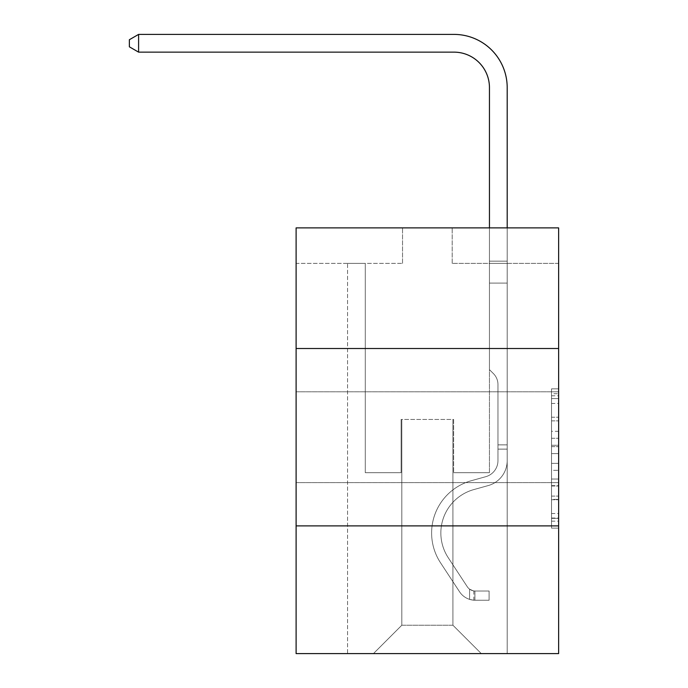 <?xml version="1.0" encoding="UTF-8"?>
<svg xmlns="http://www.w3.org/2000/svg" width="688" height="688" viewBox="0 0 688 688"><rect width="100%" height="100%" fill="white"/><g stroke="black" fill="none" stroke-linecap="round" stroke-linejoin="round"><path stroke-width="0.52" stroke-dasharray="3.44 2.58" d="M551.535 431.324L551.535 453.607L558.63 453.607L558.63 521.16L558.63 395.798L558.63 453.607L551.535 453.607L551.535 393.708L551.535 528.126L551.535 388.84L551.535 518.374L558.63 518.374L551.535 518.374L558.63 518.374L551.535 518.374L551.535 496.091L551.535 528.126L558.63 528.126L558.63 388.84L558.63 518.03L558.63 463.359L551.535 463.359L558.63 463.359L558.63 496.091L558.63 398.584L551.535 398.584L558.63 398.584L558.63 528.126L558.63 395.798L558.63 528.126L551.535 528.126L551.535 388.84L558.63 388.84L558.63 395.798L558.63 388.84L558.63 395.798L558.63 388.84L558.63 393.708L558.63 388.84L551.535 388.84L551.535 398.584L558.63 398.584L551.535 398.584L551.535 431.324L558.63 431.324M558.63 437.198L558.63 391.79L558.63 437.198M296.107 437.198L296.107 391.79L296.107 437.198M558.63 445.248L558.63 438.282L558.63 445.248L551.535 445.248L551.535 417.22L551.535 499.746L551.535 479.029L558.63 479.029L551.535 479.029L551.535 528.126L558.63 528.126L551.535 528.126L558.63 528.126L551.535 528.126L551.535 388.84L558.63 388.84L551.535 388.84L558.63 388.84L551.535 388.84L551.535 445.248L558.63 445.248M558.63 525.89L558.63 653.6L296.107 653.6L296.107 525.89L558.63 525.89L558.63 227.883L452.205 227.883L558.63 227.883L558.63 263.366L558.63 227.883L296.107 227.883L402.532 227.883L296.107 227.883L296.107 263.366L402.532 263.366L296.107 263.366L296.107 227.883L296.107 348.506L558.63 348.506L296.107 348.506L296.107 525.89L558.63 525.89L296.107 525.89M347.552 653.6L507.194 653.6L507.194 263.366L489.452 263.366L507.194 263.366L489.452 263.366L507.194 263.366L489.452 263.366L507.194 263.366L489.452 263.366L507.194 263.366L489.452 263.366L507.194 263.366L489.452 263.366L507.194 263.366L489.452 263.366L507.194 263.366L489.452 263.366L507.194 263.366L489.452 263.366L507.194 263.366L489.452 263.366L507.194 263.366L489.452 263.366L507.194 263.366L489.452 263.366L507.194 263.366L489.452 263.366L507.194 263.366L489.452 263.366L507.194 263.366L489.452 263.366L507.194 263.366L489.452 263.366L507.194 263.366L489.452 263.366L507.194 263.366L507.194 653.6L507.194 263.366L507.194 653.6L507.194 263.366L507.194 653.6L507.194 263.366L507.194 653.6L507.194 263.366L507.194 653.6L507.194 263.366L507.194 653.6L507.194 263.366L507.194 653.6L507.194 263.366L507.194 653.6L507.194 263.366L507.194 653.6L507.194 263.366L507.194 653.6L507.194 263.366L507.194 653.6L507.194 263.366L507.194 653.6L507.194 263.366L507.194 653.6L507.194 263.366L507.194 653.6L507.194 263.366L507.194 653.6L507.194 263.366L507.194 653.6L507.194 263.366L507.194 653.6L347.552 653.6L373.446 653.6L347.552 653.6L373.446 653.6L347.552 653.6L373.446 653.6L347.552 653.6L373.446 653.6L347.552 653.6L373.446 653.6L347.552 653.6L373.446 653.6L347.552 653.6L373.446 653.6L347.552 653.6L373.446 653.6L347.552 653.6L373.446 653.6L347.552 653.6L373.446 653.6L347.552 653.6L373.446 653.6L347.552 653.6L373.446 653.6L347.552 653.6L373.446 653.6L347.552 653.6L373.446 653.6L347.552 653.6L373.446 653.6L347.552 653.6L373.446 653.6L347.552 653.6L347.552 263.366L365.285 263.366L347.552 263.366L365.285 263.366L347.552 263.366L365.285 263.366L347.552 263.366L365.285 263.366L347.552 263.366L365.285 263.366L347.552 263.366L365.285 263.366L347.552 263.366L365.285 263.366L347.552 263.366L365.285 263.366L347.552 263.366L365.285 263.366L347.552 263.366L365.285 263.366L347.552 263.366L365.285 263.366L347.552 263.366L365.285 263.366L347.552 263.366L365.285 263.366L347.552 263.366L365.285 263.366L347.552 263.366L365.285 263.366L347.552 263.366L365.285 263.366L347.552 263.366L365.285 263.366L347.552 263.366L347.552 653.6M558.63 263.366L452.205 263.366L558.63 263.366M401.826 625.22L401.826 419.456L401.826 625.22L401.826 419.456L452.91 419.456L452.91 625.22L401.826 625.22L373.446 653.6L401.826 625.22L401.826 419.456L401.826 625.22L401.826 419.456L401.113 419.456L401.113 472.673L365.285 472.673L365.285 263.366L365.285 472.673L365.285 263.366L365.285 472.673L365.285 263.366L365.285 472.673L365.285 263.366L365.285 472.673L365.285 263.366L365.285 472.673L365.285 263.366L365.285 472.673L365.285 263.366L365.285 472.673L365.285 263.366L365.285 472.673L365.285 263.366L365.285 472.673L365.285 263.366L365.285 472.673L365.285 263.366L365.285 472.673L365.285 263.366L365.285 472.673L365.285 263.366L365.285 472.673L365.285 263.366L365.285 472.673L365.285 263.366L365.285 472.673L365.285 263.366L365.285 472.673L365.285 263.366L365.285 472.673L401.113 472.673L365.285 472.673L401.113 472.673L365.285 472.673L401.113 472.673L365.285 472.673L401.113 472.673L365.285 472.673L401.113 472.673L365.285 472.673L401.113 472.673L365.285 472.673L401.113 472.673L365.285 472.673L401.113 472.673L365.285 472.673L401.113 472.673L365.285 472.673L401.113 472.673L365.285 472.673L401.113 472.673L365.285 472.673L401.113 472.673L365.285 472.673L401.113 472.673L365.285 472.673L401.113 472.673L365.285 472.673L401.113 472.673L365.285 472.673L401.113 472.673L365.285 472.673L401.113 472.673L401.113 419.456L401.113 472.673L401.113 419.456L401.113 472.673L401.113 419.456L401.113 472.673L401.113 419.456L401.113 472.673L401.113 419.456L401.113 472.673L401.113 419.456L401.113 472.673L401.113 419.456L401.113 472.673L401.113 419.456L401.113 472.673L401.113 419.456L401.113 472.673L401.113 419.456L401.113 472.673L401.113 419.456L401.113 472.673L401.113 419.456L401.113 472.673L401.113 419.456L401.113 472.673L401.113 419.456L401.113 472.673L401.113 419.456L401.113 472.673L401.113 419.456L401.113 472.673L401.113 419.456L401.826 419.456L401.113 419.456L401.826 419.456L401.113 419.456L401.826 419.456L401.113 419.456L401.826 419.456L401.113 419.456L401.826 419.456L401.113 419.456L401.826 419.456L401.113 419.456L401.826 419.456L401.113 419.456L401.826 419.456L401.113 419.456L401.826 419.456L401.113 419.456L401.826 419.456L401.113 419.456L401.826 419.456L401.113 419.456L401.826 419.456L401.113 419.456L401.826 419.456L401.113 419.456L401.826 419.456L401.113 419.456L401.826 419.456L401.113 419.456L401.826 419.456L401.113 419.456L401.826 419.456L401.826 625.22L373.446 653.6L401.826 625.22L401.826 419.456L401.826 625.22L373.446 653.6L401.826 625.22L401.826 419.456L401.826 625.22L373.446 653.6L401.826 625.22L401.826 419.456L401.826 625.22L373.446 653.6L401.826 625.22L401.826 419.456L401.826 625.22L373.446 653.6L401.826 625.22L401.826 419.456L401.826 625.22L373.446 653.6L401.826 625.22L401.826 419.456L401.826 625.22L373.446 653.6L401.826 625.22L401.826 419.456L401.826 625.22L373.446 653.6L401.826 625.22L401.826 419.456L401.826 625.22L373.446 653.6L401.826 625.22L401.826 419.456L401.826 625.22L373.446 653.6L401.826 625.22L401.826 419.456L401.826 625.22L373.446 653.6L401.826 625.22L401.826 419.456L401.826 625.22L373.446 653.6L401.826 625.22L401.826 419.456L401.826 625.22L373.446 653.6L401.826 625.22L401.826 419.456L401.826 625.22L373.446 653.6L401.826 625.22L401.826 419.456L401.826 625.22L373.446 653.6L401.826 625.22L373.446 653.6L401.826 625.22L452.91 625.22L452.91 419.456L452.91 625.22L481.29 653.6L452.91 625.22L452.91 419.456L452.91 625.22L481.29 653.6L452.91 625.22L452.91 419.456L452.91 625.22L481.29 653.6L452.91 625.22L452.91 419.456L452.91 625.22L481.29 653.6L452.91 625.22L452.91 419.456L452.91 625.22L481.29 653.6L452.91 625.22L452.91 419.456L452.91 625.22L481.29 653.6L452.91 625.22L452.91 419.456L452.91 625.22L481.29 653.6L452.91 625.22L452.91 419.456L452.91 625.22L481.29 653.6L452.91 625.22L452.91 419.456L452.91 625.22L481.29 653.6L452.91 625.22L452.91 419.456L452.91 625.22L481.29 653.6L452.91 625.22L452.91 419.456L452.91 625.22L481.29 653.6L452.91 625.22L452.91 419.456L452.91 625.22L481.29 653.6L452.91 625.22L452.91 419.456L452.91 625.22L481.29 653.6L452.91 625.22L452.91 419.456L452.91 625.22L481.29 653.6L452.91 625.22L452.91 419.456L452.91 625.22L481.29 653.6L452.91 625.22L452.91 419.456L452.91 625.22L481.29 653.6L452.91 625.22L452.91 419.456L452.91 625.22L481.29 653.6L452.91 625.22L452.91 419.456L401.826 419.456L401.826 625.22L373.446 653.6L401.826 625.22M453.624 419.456L452.91 419.456L453.624 419.456L452.91 419.456L453.624 419.456L452.91 419.456L453.624 419.456L452.91 419.456L453.624 419.456L452.91 419.456L453.624 419.456L452.91 419.456L453.624 419.456L452.91 419.456L453.624 419.456L452.91 419.456L453.624 419.456L452.91 419.456L453.624 419.456L452.91 419.456L453.624 419.456L452.91 419.456L453.624 419.456L452.91 419.456L453.624 419.456L452.91 419.456L453.624 419.456L452.91 419.456L453.624 419.456L452.91 419.456L453.624 419.456L452.91 419.456L453.624 419.456L452.91 419.456L453.624 419.456L453.624 472.673L453.624 419.456M481.29 653.6L452.91 625.22L481.29 653.6M452.205 263.366L452.205 227.883L452.205 263.366M402.532 263.366L402.532 227.883L402.532 263.366M489.452 263.366L489.452 472.673L453.624 472.673L489.452 472.673L453.624 472.673L489.452 472.673L453.624 472.673L489.452 472.673L453.624 472.673L489.452 472.673L453.624 472.673L489.452 472.673L453.624 472.673L489.452 472.673L453.624 472.673L489.452 472.673L453.624 472.673L489.452 472.673L453.624 472.673L489.452 472.673L453.624 472.673L489.452 472.673L453.624 472.673L489.452 472.673L453.624 472.673L489.452 472.673L453.624 472.673L489.452 472.673L453.624 472.673L489.452 472.673L453.624 472.673L489.452 472.673L453.624 472.673L489.452 472.673L453.624 472.673L489.452 472.673L489.452 263.366M558.63 348.506L296.107 348.506M551.535 453.607L558.63 453.607L551.535 453.607M551.535 393.708L551.535 388.84L551.535 393.708L558.63 393.708L551.535 393.708M551.535 499.393L551.535 470.317L551.535 499.393L558.63 499.393L551.535 499.393M551.535 470.317L551.535 463.359L558.63 463.359L551.535 463.359L551.535 470.317L558.63 470.317L551.535 470.317M551.535 417.22L551.535 398.584L551.535 417.22L558.63 417.22L551.535 417.22M551.535 388.84L558.63 388.84L551.535 388.84L551.535 395.798L551.535 388.84L558.63 388.84M551.535 528.126L558.63 528.126L551.535 528.126L551.535 521.16L551.535 528.126M497.966 444.861L497.966 449.118L507.194 449.118L507.194 444.861L507.194 460.616L507.194 261.139L507.194 283.086L507.194 261.139L489.452 261.139L489.452 87.617A35.475 35.475 0 0 0 453.977 52.142L138.598 52.142L138.598 34.4L453.977 34.4A53.217 53.217 0 0 1 507.194 87.617L507.194 283.086L507.194 261.139L489.452 261.139L489.452 283.086L507.194 283.086L507.194 261.139L507.194 283.086L507.194 261.139L489.452 261.139L489.452 87.617A35.475 35.475 0 0 0 453.977 52.142L138.598 52.142L129.37 46.818L129.37 39.723L129.37 46.818L138.598 52.142L138.598 34.4L138.598 52.142L129.37 46.818L129.37 39.723L138.598 34.4L129.37 39.723L129.37 46.818L138.598 52.142L138.598 34.4L453.977 34.4A53.217 53.217 0 0 1 507.194 87.617L507.194 283.086L507.194 261.139L489.452 261.139L507.194 261.139L507.194 283.086L507.194 261.139L489.452 261.139L489.452 87.617A35.475 35.475 0 0 0 453.977 52.142L138.598 52.142L129.37 46.818L129.37 39.723L138.598 34.4L138.598 52.142L138.598 34.4L129.37 39.723L129.37 46.818L138.598 52.142L129.37 46.818L129.37 39.723L138.598 34.4L453.977 34.4A53.217 53.217 0 0 1 507.194 87.617L507.194 283.086L507.194 261.139L489.452 261.139L489.452 369.645L493.451 373.644A15.42 15.42 0 0 1 497.966 384.549A15.42 15.42 0 0 0 493.451 373.644L489.452 369.645L489.452 283.086L507.194 283.086L507.194 261.139L507.194 283.086L507.194 261.139L489.452 261.139L489.452 87.617A35.475 35.475 0 0 0 453.977 52.142L138.598 52.142L138.598 34.4L138.598 52.142L129.37 46.818L138.598 52.142L138.598 34.4L129.37 39.723L129.37 46.818L129.37 39.723L138.598 34.4L453.977 34.4A53.217 53.217 0 0 1 507.194 87.617L507.194 283.086L507.194 261.139L489.452 261.139L507.194 261.139L507.194 283.086L507.194 261.139L489.452 261.139L489.452 87.617A35.475 35.475 0 0 0 453.977 52.142L138.598 52.142L129.37 46.818L138.598 52.142L138.598 34.4L138.598 52.142L129.37 46.818L129.37 39.723L129.37 46.818L138.598 52.142L138.598 34.4L129.37 39.723L138.598 34.4L453.977 34.4A53.217 53.217 0 0 1 507.194 87.617L507.194 283.086L507.194 261.139L489.452 261.139L489.452 283.086L489.452 87.617A35.475 35.475 0 0 0 453.977 52.142L138.598 52.142L129.37 46.818L129.37 39.723L129.37 46.818L138.598 52.142L138.598 34.4L138.598 52.142L129.37 46.818L129.37 39.723L138.598 34.4L129.37 39.723L129.37 46.818L138.598 52.142L138.598 34.4L453.977 34.4A53.217 53.217 0 0 1 507.194 87.617L507.194 283.086L507.194 261.139L489.452 261.139L507.194 261.139L507.194 283.086L507.194 261.139L489.452 261.139L489.452 87.617A35.475 35.475 0 0 0 453.977 52.142L138.598 52.142L129.37 46.818L129.37 39.723L138.598 34.4L138.598 52.142L138.598 34.4L129.37 39.723L129.37 46.818L138.598 52.142L129.37 46.818L129.37 39.723L138.598 34.4L453.977 34.4A53.217 53.217 0 0 1 507.194 87.617L507.194 283.086L507.194 261.139L489.452 261.139L489.452 283.086L507.194 283.086L507.194 261.139L507.194 460.616A25.895 25.895 0 0 1 488.248 485.565A25.895 25.895 0 0 0 507.194 460.616L507.194 283.086L489.452 283.086L489.452 369.645L493.451 373.644A15.42 15.42 0 0 1 497.966 384.549A15.42 15.42 0 0 0 493.451 373.644L489.452 369.645L489.452 87.617A35.475 35.475 0 0 0 453.977 52.142L138.598 52.142L138.598 34.4L138.598 52.142L129.37 46.818L138.598 52.142L138.598 34.4L129.37 39.723L129.37 46.818L129.37 39.723L138.598 34.4L453.977 34.4A53.217 53.217 0 0 1 507.194 87.617L507.194 261.139L489.452 261.139L507.194 261.139L507.194 460.616A25.895 25.895 0 0 1 488.248 485.565A25.895 25.895 0 0 0 507.194 460.616L507.194 283.086L489.452 283.086L489.452 369.645L493.451 373.644A15.42 15.42 0 0 1 497.966 384.549A15.42 15.42 0 0 0 493.451 373.644L489.452 369.645L489.452 283.086L507.194 283.086L507.194 460.616A25.895 25.895 0 0 1 488.248 485.565A25.895 25.895 0 0 0 507.194 460.616L507.194 283.086L489.452 283.086L489.452 87.617A35.475 35.475 0 0 0 453.977 52.142L138.598 52.142L129.37 46.818L138.598 52.142L138.598 34.4L138.598 52.142L129.37 46.818L129.37 39.723L129.37 46.818L138.598 52.142L138.598 34.4L129.37 39.723L138.598 34.4L453.977 34.4A53.217 53.217 0 0 1 507.194 87.617L507.194 261.139L489.452 261.139L489.452 369.645L493.451 373.644A15.42 15.42 0 0 1 497.966 384.549A15.42 15.42 0 0 0 493.451 373.644L489.452 369.645L489.452 283.086L507.194 283.086L507.194 460.616A25.895 25.895 0 0 1 488.248 485.565L473.808 489.589L488.248 485.565A25.895 25.895 0 0 0 507.194 460.616L507.194 283.086L489.452 283.086L489.452 87.617A35.475 35.475 0 0 0 453.977 52.142L138.598 52.142L129.37 46.818L129.37 39.723L129.37 46.818L138.598 52.142L138.598 34.4L138.598 52.142L129.37 46.818L129.37 39.723L138.598 34.4L129.37 39.723L129.37 46.818L138.598 52.142L138.598 34.4L453.977 34.4A53.217 53.217 0 0 1 507.194 87.617L507.194 283.086L489.452 283.086L489.452 369.645L493.451 373.644A15.42 15.42 0 0 1 497.966 384.549A15.42 15.42 0 0 0 493.451 373.644L489.452 369.645L489.452 261.139L507.194 261.139L489.452 261.139L489.452 87.617A35.475 35.475 0 0 0 453.977 52.142L138.598 52.142L453.977 52.142L138.598 52.142L453.977 52.142L138.598 52.142L453.977 52.142L138.598 52.142L453.977 52.142L138.598 52.142L453.977 52.142L138.598 52.142L138.598 34.4L129.37 39.723L138.598 34.4L453.977 34.4A53.217 53.217 0 0 1 507.194 87.617L507.194 460.616A25.895 25.895 0 0 1 488.248 485.565A25.895 25.895 0 0 0 507.194 460.616L507.194 283.086L489.452 283.086L489.452 369.645L493.451 373.644A15.42 15.42 0 0 1 497.966 384.549A15.42 15.42 0 0 0 493.451 373.644L489.452 369.645L489.452 283.086L507.194 283.086L507.194 460.616A25.895 25.895 0 0 1 488.248 485.565A25.895 25.895 0 0 0 507.194 460.616L507.194 283.086L489.452 283.086L489.452 261.139L489.452 369.645L493.451 373.644A15.42 15.42 0 0 1 497.966 384.549A15.42 15.42 0 0 0 493.451 373.644L489.452 369.645L489.452 283.086L507.194 283.086L507.194 460.616A25.895 25.895 0 0 1 488.248 485.565L473.808 489.589L488.248 485.565A25.895 25.895 0 0 0 507.194 460.616L507.194 283.086L489.452 283.086L489.452 87.617A35.475 35.475 0 0 0 453.977 52.142L138.598 52.142L138.598 34.4L129.37 39.723L129.37 46.818L129.37 39.723L138.598 34.4L453.977 34.4A53.217 53.217 0 0 1 507.194 87.617L507.194 261.139L489.452 261.139L507.194 261.139L507.194 87.617L507.194 261.139L489.452 261.139L489.452 87.617A35.475 35.475 0 0 0 453.977 52.142L138.598 52.142L453.977 52.142L138.598 52.142L138.598 34.4L129.37 39.723L129.37 46.818L138.598 52.142L453.977 52.142L138.598 52.142L138.598 34.4L453.977 34.4A53.217 53.217 0 0 1 507.194 87.617L507.194 261.139L507.194 87.617L507.194 261.139L489.452 261.139L489.452 369.645L493.451 373.644A15.42 15.42 0 0 1 497.966 384.549A15.42 15.42 0 0 0 493.451 373.644L489.452 369.645L489.452 283.086L507.194 283.086L507.194 460.616A25.895 25.895 0 0 1 488.248 485.565A25.895 25.895 0 0 0 507.194 460.616L507.194 283.086L489.452 283.086L489.452 87.617A35.475 35.475 0 0 0 453.977 52.142L138.598 52.142L138.598 34.4L129.37 39.723L138.598 34.4L453.977 34.4A53.217 53.217 0 0 1 507.194 87.617L507.194 261.139L489.452 261.139L489.452 87.617A35.475 35.475 0 0 0 453.977 52.142L138.598 52.142L453.977 52.142L138.598 52.142L138.598 34.4L129.37 39.723L129.37 46.818L129.37 39.723L138.598 34.4L453.977 34.4A53.217 53.217 0 0 1 507.194 87.617L507.194 261.139L507.194 87.617L507.194 261.139L489.452 261.139L489.452 369.645L493.451 373.644A15.42 15.42 0 0 1 497.966 384.549A15.42 15.42 0 0 0 493.451 373.644L489.452 369.645L489.452 283.086L507.194 283.086L507.194 460.616A25.895 25.895 0 0 1 488.248 485.565A25.895 25.895 0 0 0 507.194 460.616L507.194 283.086L489.452 283.086L489.452 87.617A35.475 35.475 0 0 0 453.977 52.142L138.598 52.142L138.598 34.4L129.37 39.723L129.37 46.818L138.598 52.142L453.977 52.142A35.475 35.475 0 0 1 489.452 87.617L489.452 369.645L493.451 373.644A15.42 15.42 0 0 1 497.966 384.549A15.42 15.42 0 0 0 493.451 373.644L489.452 369.645L489.452 283.086L507.194 283.086L507.194 460.616A25.895 25.895 0 0 1 488.248 485.565L473.808 489.589A45.055 45.055 0 0 0 448.232 557.701A45.055 45.055 0 0 1 473.808 489.589L488.248 485.565A25.895 25.895 0 0 0 507.194 460.616L507.194 283.086L489.452 283.086L489.452 87.617L489.452 369.645L493.451 373.644A15.42 15.42 0 0 1 497.966 384.549A15.42 15.42 0 0 0 493.451 373.644L489.452 369.645L489.452 283.086L507.194 283.086L507.194 460.616A25.895 25.895 0 0 1 488.248 485.565A25.895 25.895 0 0 0 507.194 460.616L507.194 283.086L489.452 283.086L489.452 87.617L489.452 369.645L493.451 373.644A15.42 15.42 0 0 1 497.966 384.549A15.42 15.42 0 0 0 493.451 373.644L489.452 369.645L489.452 283.086L507.194 283.086L507.194 460.616A25.895 25.895 0 0 1 488.248 485.565A25.895 25.895 0 0 0 507.194 460.616L507.194 283.086L489.452 283.086L489.452 87.617L489.452 261.139L507.194 261.139L507.194 87.617L507.194 261.139L507.194 87.617L507.194 261.139L489.452 261.139L489.452 369.645L493.451 373.644A15.42 15.42 0 0 1 497.966 384.549A15.42 15.42 0 0 0 493.451 373.644L489.452 369.645L489.452 283.086L507.194 283.086L507.194 460.616A25.895 25.895 0 0 1 488.248 485.565L473.808 489.589L488.248 485.565A25.895 25.895 0 0 0 507.194 460.616L507.194 283.086L489.452 283.086L489.452 87.617L489.452 369.645L493.451 373.644A15.42 15.42 0 0 1 497.966 384.549A15.42 15.42 0 0 0 493.451 373.644L489.452 369.645L489.452 283.086L507.194 283.086L507.194 460.616A25.895 25.895 0 0 1 488.248 485.565A25.895 25.895 0 0 0 507.194 460.616L507.194 283.086L489.452 283.086L489.452 87.617L489.452 261.139L507.194 261.139L507.194 87.617L507.194 261.139L507.194 87.617L507.194 261.139L489.452 261.139L489.452 369.645L493.451 373.644A15.42 15.42 0 0 1 497.966 384.549A15.42 15.42 0 0 0 493.451 373.644L489.452 369.645L489.452 283.086L507.194 283.086L507.194 460.616A25.895 25.895 0 0 1 488.248 485.565A25.895 25.895 0 0 0 507.194 460.616L507.194 283.086L489.452 283.086L489.452 87.617L489.452 369.645L493.451 373.644A15.42 15.42 0 0 1 497.966 384.549A15.42 15.42 0 0 0 493.451 373.644L489.452 369.645L489.452 283.086L507.194 283.086L507.194 460.616A25.895 25.895 0 0 1 488.248 485.565L473.808 489.589L488.248 485.565A25.895 25.895 0 0 0 507.194 460.616L507.194 283.086L489.452 283.086L489.452 87.617L489.452 261.139L507.194 261.139L507.194 87.617L507.194 261.139L507.194 87.617L507.194 261.139L489.452 261.139L489.452 369.645L493.451 373.644A15.42 15.42 0 0 1 497.966 384.549A15.42 15.42 0 0 0 493.451 373.644L489.452 369.645L489.452 283.086L507.194 283.086L507.194 460.616L507.194 449.118L497.966 449.118L497.966 444.861L507.194 444.861L497.966 444.861L497.966 460.616L497.966 384.549L497.966 460.616A16.675 16.675 0 0 1 485.771 476.681A16.675 16.675 0 0 0 497.966 460.616L497.966 384.549L497.966 460.616L497.966 444.861L507.194 444.861L497.966 444.861L497.966 460.616A16.675 16.675 0 0 1 485.771 476.681A16.675 16.675 0 0 0 497.966 460.616L497.966 384.549L497.966 460.616A16.675 16.675 0 0 1 485.771 476.681A16.675 16.675 0 0 0 497.966 460.616L497.966 384.549L497.966 460.616L497.966 444.861L507.194 444.861L497.966 444.861L497.966 460.616A16.675 16.675 0 0 1 485.771 476.681L471.332 480.706L485.771 476.681A16.675 16.675 0 0 0 497.966 460.616L497.966 384.549L497.966 460.616A16.675 16.675 0 0 1 485.771 476.681A16.675 16.675 0 0 0 497.966 460.616L497.966 384.549L497.966 460.616L497.966 444.861L507.194 444.861L497.966 444.861L497.966 460.616A16.675 16.675 0 0 1 485.771 476.681A16.675 16.675 0 0 0 497.966 460.616L497.966 384.549L497.966 460.616A16.675 16.675 0 0 1 485.771 476.681L471.332 480.706L485.771 476.681A16.675 16.675 0 0 0 497.966 460.616L497.966 384.549L497.966 460.616L497.966 444.861L507.194 444.861L497.966 444.861L497.966 460.616A16.675 16.675 0 0 1 485.771 476.681A16.675 16.675 0 0 0 497.966 460.616L497.966 384.549L497.966 460.616A16.675 16.675 0 0 1 485.771 476.681A16.675 16.675 0 0 0 497.966 460.616L497.966 384.549L497.966 460.616L497.966 444.861L507.194 444.861L497.966 444.861L497.966 460.616A16.675 16.675 0 0 1 485.771 476.681L471.332 480.706L485.771 476.681A16.675 16.675 0 0 0 497.966 460.616L497.966 384.549L497.966 460.616A16.675 16.675 0 0 1 485.771 476.681A16.675 16.675 0 0 0 497.966 460.616L497.966 384.549L497.966 460.616L497.966 444.861L507.194 444.861L497.966 444.861L497.966 460.616A16.675 16.675 0 0 1 485.771 476.681A16.675 16.675 0 0 0 497.966 460.616L497.966 384.549L497.966 460.616A16.675 16.675 0 0 1 485.771 476.681L471.332 480.706A54.275 54.275 0 0 0 440.518 562.767A54.275 54.275 0 0 1 471.332 480.706L485.771 476.681A16.675 16.675 0 0 0 497.966 460.616L497.966 384.549L497.966 460.616L497.966 444.861L507.194 444.861L497.966 444.861L497.966 460.616A16.675 16.675 0 0 1 485.771 476.681A16.675 16.675 0 0 0 497.966 460.616L497.966 384.549L497.966 460.616A16.675 16.675 0 0 1 485.771 476.681A16.675 16.675 0 0 0 497.966 460.616L497.966 384.549L497.966 460.616L497.966 444.861L507.194 444.861M474.909 600.237A18.8 18.8 0 0 1 459.541 591.757L440.518 562.767A54.275 54.275 0 0 1 471.332 480.706L485.771 476.681A16.675 16.675 0 0 0 497.966 460.616A16.675 16.675 0 0 1 485.771 476.681A16.675 16.675 0 0 0 497.966 460.616L497.966 384.549L497.966 460.616A16.675 16.675 0 0 1 485.771 476.681A16.675 16.675 0 0 0 497.966 460.616A16.675 16.675 0 0 1 485.771 476.681L471.332 480.706A54.275 54.275 0 0 0 440.518 562.767A54.275 54.275 0 0 1 471.332 480.706L485.771 476.681A16.675 16.675 0 0 0 497.966 460.616A16.675 16.675 0 0 1 485.771 476.681L471.332 480.706L485.771 476.681A16.675 16.675 0 0 0 497.966 460.616A16.675 16.675 0 0 1 485.771 476.681A16.675 16.675 0 0 0 497.966 460.616A16.675 16.675 0 0 1 485.771 476.681L471.332 480.706L485.771 476.681A16.675 16.675 0 0 0 497.966 460.616A16.675 16.675 0 0 1 485.771 476.681L471.332 480.706A54.275 54.275 0 0 0 440.518 562.767L459.541 591.757L440.518 562.767A54.275 54.275 0 0 1 471.332 480.706L485.771 476.681A16.675 16.675 0 0 0 497.966 460.616A16.675 16.675 0 0 1 485.771 476.681A16.675 16.675 0 0 0 497.966 460.616A16.675 16.675 0 0 1 485.771 476.681L471.332 480.706L485.771 476.681A16.675 16.675 0 0 0 497.966 460.616A16.675 16.675 0 0 1 485.771 476.681L471.332 480.706L485.771 476.681A16.675 16.675 0 0 0 497.966 460.616A16.675 16.675 0 0 1 485.771 476.681A16.675 16.675 0 0 0 497.966 460.616A16.675 16.675 0 0 1 485.771 476.681L471.332 480.706A54.275 54.275 0 0 0 440.518 562.767A54.275 54.275 0 0 1 471.332 480.706L485.771 476.681A16.675 16.675 0 0 0 497.966 460.616A16.675 16.675 0 0 1 485.771 476.681L471.332 480.706L485.771 476.681A16.675 16.675 0 0 0 497.966 460.616A16.675 16.675 0 0 1 485.771 476.681A16.675 16.675 0 0 0 497.966 460.616A16.675 16.675 0 0 1 485.771 476.681L471.332 480.706L485.771 476.681A16.675 16.675 0 0 0 497.966 460.616A16.675 16.675 0 0 1 485.771 476.681L471.332 480.706A54.275 54.275 0 0 0 440.518 562.767A54.275 54.275 0 0 1 471.332 480.706L485.771 476.681A16.675 16.675 0 0 0 497.966 460.616A16.675 16.675 0 0 1 485.771 476.681A16.675 16.675 0 0 0 497.966 460.616A16.675 16.675 0 0 1 485.771 476.681L471.332 480.706L485.771 476.681A16.675 16.675 0 0 0 497.966 460.616A16.675 16.675 0 0 1 485.771 476.681L471.332 480.706A54.275 54.275 0 0 0 440.518 562.767L459.541 591.757L440.518 562.767A54.275 54.275 0 0 1 471.332 480.706L485.771 476.681L471.332 480.706A54.275 54.275 0 0 0 440.518 562.767A54.275 54.275 0 0 1 471.332 480.706L485.771 476.681L471.332 480.706A54.275 54.275 0 0 0 440.518 562.767A54.275 54.275 0 0 1 471.332 480.706L485.771 476.681L471.332 480.706A54.275 54.275 0 0 0 440.518 562.767L459.541 591.757A18.8 18.8 0 0 0 469.586 599.368A18.8 18.8 0 0 1 459.541 591.757L440.518 562.767A54.275 54.275 0 0 1 471.332 480.706L485.771 476.681L471.332 480.706A54.275 54.275 0 0 0 440.518 562.767A54.275 54.275 0 0 1 471.332 480.706L485.771 476.681L471.332 480.706A54.275 54.275 0 0 0 440.518 562.767A54.275 54.275 0 0 1 471.332 480.706L485.771 476.681L471.332 480.706A54.275 54.275 0 0 0 440.518 562.767L459.541 591.757L440.518 562.767A54.275 54.275 0 0 1 471.332 480.706L485.771 476.681L471.332 480.706A54.275 54.275 0 0 0 440.518 562.767A54.275 54.275 0 0 1 471.332 480.706L485.771 476.681L471.332 480.706A54.275 54.275 0 0 0 440.518 562.767A54.275 54.275 0 0 1 471.332 480.706L485.771 476.681L471.332 480.706A54.275 54.275 0 0 0 440.518 562.767L459.541 591.757L440.518 562.767A54.275 54.275 0 0 1 471.332 480.706L485.771 476.681L471.332 480.706A54.275 54.275 0 0 0 440.518 562.767A54.275 54.275 0 0 1 471.332 480.706L485.771 476.681L471.332 480.706A54.275 54.275 0 0 0 440.518 562.767A54.275 54.275 0 0 1 471.332 480.706A54.275 54.275 0 0 0 440.518 562.767L459.541 591.757A18.8 18.8 0 0 0 469.586 599.368C475.055 600.529 475.055 600.529 469.586 599.368C475.055 600.529 475.055 600.529 469.586 599.368A18.8 18.8 0 0 1 459.541 591.757L440.518 562.767A54.275 54.275 0 0 1 471.332 480.706A54.275 54.275 0 0 0 440.518 562.767L459.541 591.757L440.518 562.767A54.275 54.275 0 0 1 471.332 480.706A54.275 54.275 0 0 0 440.518 562.767A54.275 54.275 0 0 1 471.332 480.706A54.275 54.275 0 0 0 440.518 562.767L459.541 591.757L440.518 562.767A54.275 54.275 0 0 1 471.332 480.706A54.275 54.275 0 0 0 440.518 562.767L459.541 591.757A18.8 18.8 0 0 0 469.586 599.368C475.055 600.529 475.055 600.529 469.586 599.368C475.055 600.529 475.055 600.529 469.586 599.368A18.8 18.8 0 0 1 459.541 591.757L440.518 562.767A54.275 54.275 0 0 1 471.332 480.706A54.275 54.275 0 0 0 440.518 562.767A54.275 54.275 0 0 1 471.332 480.706A54.275 54.275 0 0 0 440.518 562.767L459.541 591.757L440.518 562.767A54.275 54.275 0 0 1 471.332 480.706A54.275 54.275 0 0 0 440.518 562.767L459.541 591.757L440.518 562.767A54.275 54.275 0 0 1 471.332 480.706A54.275 54.275 0 0 0 440.518 562.767A54.275 54.275 0 0 1 471.332 480.706A54.275 54.275 0 0 0 440.518 562.767L459.541 591.757A18.8 18.8 0 0 0 469.586 599.368C475.055 600.529 475.055 600.529 469.586 599.368C475.055 600.529 475.055 600.529 469.586 599.368A18.8 18.8 0 0 1 459.541 591.757L440.518 562.767A54.275 54.275 0 0 1 471.332 480.706A54.275 54.275 0 0 0 440.518 562.767L459.541 591.757L440.518 562.767A54.275 54.275 0 0 1 471.332 480.706A54.275 54.275 0 0 0 440.518 562.767A54.275 54.275 0 0 1 471.332 480.706A54.275 54.275 0 0 0 440.518 562.767L459.541 591.757L440.518 562.767A54.275 54.275 0 0 1 471.332 480.706A54.275 54.275 0 0 0 440.518 562.767L459.541 591.757A18.8 18.8 0 0 0 469.586 599.368C475.055 600.529 475.055 600.529 469.586 599.368C475.055 600.529 475.055 600.529 469.586 599.368A18.8 18.8 0 0 1 459.541 591.757L440.518 562.767A54.275 54.275 0 0 1 471.332 480.706A54.275 54.275 0 0 0 440.518 562.767A54.275 54.275 0 0 1 471.332 480.706A54.275 54.275 0 0 0 440.518 562.767L459.541 591.757L440.518 562.767A54.275 54.275 0 0 1 471.332 480.706A54.275 54.275 0 0 0 440.518 562.767L459.541 591.757A18.8 18.8 0 0 0 469.586 599.368C475.055 600.529 475.055 600.529 469.586 599.368C475.055 600.529 475.055 600.529 469.586 599.368A18.8 18.8 0 0 1 459.541 591.757L440.518 562.767L459.541 591.757A18.8 18.8 0 0 0 469.586 599.368C475.055 600.529 475.055 600.529 469.586 599.368C475.055 600.529 475.055 600.529 469.586 599.368A18.8 18.8 0 0 1 459.541 591.757L440.518 562.767L459.541 591.757A18.8 18.8 0 0 0 469.586 599.368C475.055 600.529 475.055 600.529 469.586 599.368C475.055 600.529 475.055 600.529 469.586 599.368A18.8 18.8 0 0 1 459.541 591.757L440.518 562.767L459.541 591.757A18.8 18.8 0 0 0 469.586 599.368C475.055 600.529 475.055 600.529 469.586 599.368C475.055 600.529 475.055 600.529 469.586 599.368A18.8 18.8 0 0 1 459.541 591.757L440.518 562.767L459.541 591.757A18.8 18.8 0 0 0 469.586 599.368C475.055 600.529 475.055 600.529 469.586 599.368C475.055 600.529 475.055 600.529 469.586 599.368A18.8 18.8 0 0 1 459.541 591.757L440.518 562.767L459.541 591.757A18.8 18.8 0 0 0 469.586 599.368C475.055 600.529 475.055 600.529 469.586 599.368C475.055 600.529 475.055 600.529 469.586 599.368A18.8 18.8 0 0 1 459.541 591.757L440.518 562.767L459.541 591.757A18.8 18.8 0 0 0 469.586 599.368C475.055 600.529 475.055 600.529 469.586 599.368C475.055 600.529 475.055 600.529 469.586 599.368A18.8 18.8 0 0 1 459.541 591.757L440.518 562.767L459.541 591.757A18.8 18.8 0 0 0 469.586 599.368C475.055 600.529 475.055 600.529 469.586 599.368C475.055 600.529 475.055 600.529 469.586 599.368A18.8 18.8 0 0 1 459.541 591.757L440.518 562.767L459.541 591.757A18.8 18.8 0 0 0 469.586 599.368C475.055 600.529 475.055 600.529 469.586 599.368C475.055 600.529 475.055 600.529 469.586 599.368A18.8 18.8 0 0 1 459.541 591.757L440.518 562.767L459.541 591.757A18.8 18.8 0 0 0 469.586 599.368C475.055 600.529 475.055 600.529 469.586 599.368C475.055 600.529 475.055 600.529 469.586 599.368A18.8 18.8 0 0 1 459.541 591.757L440.518 562.767L459.541 591.757A18.8 18.8 0 0 0 469.586 599.368C475.055 600.529 475.055 600.529 469.586 599.368C475.055 600.529 475.055 600.529 469.586 599.368A18.8 18.8 0 0 1 459.541 591.757L440.518 562.767L459.541 591.757A18.8 18.8 0 0 0 469.586 599.368C475.055 600.529 475.055 600.529 469.586 599.368C475.055 600.529 475.055 600.529 469.586 599.368A18.8 18.8 0 0 1 459.541 591.757A18.8 18.8 0 0 0 474.909 600.237L474.909 591.018A9.58 9.58 0 0 1 467.255 586.692L448.232 557.701A45.055 45.055 0 0 1 473.808 489.589A45.055 45.055 0 0 0 448.232 557.701A45.055 45.055 0 0 1 473.808 489.589L488.248 485.565A25.895 25.895 0 0 0 507.194 460.616A25.895 25.895 0 0 1 488.248 485.565A25.895 25.895 0 0 0 507.194 460.616A25.895 25.895 0 0 1 488.248 485.565L473.808 489.589L488.248 485.565A25.895 25.895 0 0 0 507.194 460.616A25.895 25.895 0 0 1 488.248 485.565L473.808 489.589L488.248 485.565A25.895 25.895 0 0 0 507.194 460.616A25.895 25.895 0 0 1 488.248 485.565A25.895 25.895 0 0 0 507.194 460.616A25.895 25.895 0 0 1 488.248 485.565L473.808 489.589A45.055 45.055 0 0 0 448.232 557.701L467.255 586.692L448.232 557.701A45.055 45.055 0 0 1 473.808 489.589L488.248 485.565A25.895 25.895 0 0 0 507.194 460.616A25.895 25.895 0 0 1 488.248 485.565L473.808 489.589L488.248 485.565A25.895 25.895 0 0 0 507.194 460.616A25.895 25.895 0 0 1 488.248 485.565A25.895 25.895 0 0 0 507.194 460.616A25.895 25.895 0 0 1 488.248 485.565L473.808 489.589L488.248 485.565A25.895 25.895 0 0 0 507.194 460.616A25.895 25.895 0 0 1 488.248 485.565L473.808 489.589A45.055 45.055 0 0 0 448.232 557.701A45.055 45.055 0 0 1 473.808 489.589L488.248 485.565A25.895 25.895 0 0 0 507.194 460.616A25.895 25.895 0 0 1 488.248 485.565A25.895 25.895 0 0 0 507.194 460.616A25.895 25.895 0 0 1 488.248 485.565L473.808 489.589L488.248 485.565A25.895 25.895 0 0 0 507.194 460.616A25.895 25.895 0 0 1 488.248 485.565L473.808 489.589L488.248 485.565A25.895 25.895 0 0 0 507.194 460.616A25.895 25.895 0 0 1 488.248 485.565A25.895 25.895 0 0 0 507.194 460.616A25.895 25.895 0 0 1 488.248 485.565L473.808 489.589A45.055 45.055 0 0 0 448.232 557.701A45.055 45.055 0 0 1 473.808 489.589L488.248 485.565A25.895 25.895 0 0 0 507.194 460.616A25.895 25.895 0 0 1 488.248 485.565L473.808 489.589L488.248 485.565A25.895 25.895 0 0 0 507.194 460.616A25.895 25.895 0 0 1 488.248 485.565A25.895 25.895 0 0 0 507.194 460.616A25.895 25.895 0 0 1 488.248 485.565L473.808 489.589L488.248 485.565A25.895 25.895 0 0 0 507.194 460.616A25.895 25.895 0 0 1 488.248 485.565L473.808 489.589A45.055 45.055 0 0 0 448.232 557.701L467.255 586.692L448.232 557.701A45.055 45.055 0 0 1 473.808 489.589L488.248 485.565L473.808 489.589A45.055 45.055 0 0 0 448.232 557.701A45.055 45.055 0 0 1 473.808 489.589L488.248 485.565L473.808 489.589A45.055 45.055 0 0 0 448.232 557.701A45.055 45.055 0 0 1 473.808 489.589L488.248 485.565L473.808 489.589A45.055 45.055 0 0 0 448.232 557.701L467.255 586.692A9.58 9.58 0 0 0 469.586 589.16C474.961 591.628 474.961 591.628 469.586 589.16C474.961 591.628 474.961 591.628 469.586 589.16A9.58 9.58 0 0 1 467.255 586.692L448.232 557.701A45.055 45.055 0 0 1 473.808 489.589L488.248 485.565L473.808 489.589A45.055 45.055 0 0 0 448.232 557.701A45.055 45.055 0 0 1 473.808 489.589L488.248 485.565L473.808 489.589A45.055 45.055 0 0 0 448.232 557.701A45.055 45.055 0 0 1 473.808 489.589L488.248 485.565L473.808 489.589A45.055 45.055 0 0 0 448.232 557.701L467.255 586.692L448.232 557.701A45.055 45.055 0 0 1 473.808 489.589L488.248 485.565L473.808 489.589A45.055 45.055 0 0 0 448.232 557.701A45.055 45.055 0 0 1 473.808 489.589L488.248 485.565L473.808 489.589A45.055 45.055 0 0 0 448.232 557.701A45.055 45.055 0 0 1 473.808 489.589L488.248 485.565L473.808 489.589A45.055 45.055 0 0 0 448.232 557.701L467.255 586.692L448.232 557.701A45.055 45.055 0 0 1 473.808 489.589L488.248 485.565L473.808 489.589A45.055 45.055 0 0 0 448.232 557.701A45.055 45.055 0 0 1 473.808 489.589L488.248 485.565L473.808 489.589A45.055 45.055 0 0 0 448.232 557.701A45.055 45.055 0 0 1 473.808 489.589A45.055 45.055 0 0 0 448.232 557.701L467.255 586.692A9.58 9.58 0 0 0 469.586 589.16C474.961 591.628 474.961 591.628 469.586 589.16C474.961 591.628 474.961 591.628 469.586 589.16A9.58 9.58 0 0 1 467.255 586.692L448.232 557.701A45.055 45.055 0 0 1 473.808 489.589A45.055 45.055 0 0 0 448.232 557.701L467.255 586.692L448.232 557.701A45.055 45.055 0 0 1 473.808 489.589A45.055 45.055 0 0 0 448.232 557.701A45.055 45.055 0 0 1 473.808 489.589A45.055 45.055 0 0 0 448.232 557.701L467.255 586.692L448.232 557.701A45.055 45.055 0 0 1 473.808 489.589A45.055 45.055 0 0 0 448.232 557.701L467.255 586.692A9.58 9.58 0 0 0 469.586 589.16C474.961 591.628 474.961 591.628 469.586 589.16C474.961 591.628 474.961 591.628 469.586 589.16A9.58 9.58 0 0 1 467.255 586.692L448.232 557.701A45.055 45.055 0 0 1 473.808 489.589A45.055 45.055 0 0 0 448.232 557.701A45.055 45.055 0 0 1 473.808 489.589A45.055 45.055 0 0 0 448.232 557.701L467.255 586.692L448.232 557.701A45.055 45.055 0 0 1 473.808 489.589A45.055 45.055 0 0 0 448.232 557.701L467.255 586.692L448.232 557.701A45.055 45.055 0 0 1 473.808 489.589A45.055 45.055 0 0 0 448.232 557.701A45.055 45.055 0 0 1 473.808 489.589A45.055 45.055 0 0 0 448.232 557.701L467.255 586.692A9.58 9.58 0 0 0 469.586 589.16C474.961 591.628 474.961 591.628 469.586 589.16C474.961 591.628 474.961 591.628 469.586 589.16A9.58 9.58 0 0 1 467.255 586.692L448.232 557.701A45.055 45.055 0 0 1 473.808 489.589A45.055 45.055 0 0 0 448.232 557.701L467.255 586.692L448.232 557.701A45.055 45.055 0 0 1 473.808 489.589A45.055 45.055 0 0 0 448.232 557.701A45.055 45.055 0 0 1 473.808 489.589A45.055 45.055 0 0 0 448.232 557.701L467.255 586.692L448.232 557.701A45.055 45.055 0 0 1 473.808 489.589A45.055 45.055 0 0 0 448.232 557.701L467.255 586.692A9.58 9.58 0 0 0 469.586 589.16C474.961 591.628 474.961 591.628 469.586 589.16C474.961 591.628 474.961 591.628 469.586 589.16A9.58 9.58 0 0 1 467.255 586.692L448.232 557.701A45.055 45.055 0 0 1 473.808 489.589A45.055 45.055 0 0 0 448.232 557.701A45.055 45.055 0 0 1 473.808 489.589A45.055 45.055 0 0 0 448.232 557.701L467.255 586.692L448.232 557.701A45.055 45.055 0 0 1 473.808 489.589A45.055 45.055 0 0 0 448.232 557.701L467.255 586.692A9.58 9.58 0 0 0 469.586 589.16C474.961 591.628 474.961 591.628 469.586 589.16C474.961 591.628 474.961 591.628 469.586 589.16A9.58 9.58 0 0 1 467.255 586.692L448.232 557.701L467.255 586.692A9.58 9.58 0 0 0 469.586 589.16C474.961 591.628 474.961 591.628 469.586 589.16C474.961 591.628 474.961 591.628 469.586 589.16A9.58 9.58 0 0 1 467.255 586.692L448.232 557.701L467.255 586.692A9.58 9.58 0 0 0 469.586 589.16C474.961 591.628 474.961 591.628 469.586 589.16C474.961 591.628 474.961 591.628 469.586 589.16A9.58 9.58 0 0 1 467.255 586.692L448.232 557.701L467.255 586.692A9.58 9.58 0 0 0 469.586 589.16C474.961 591.628 474.961 591.628 469.586 589.16C474.961 591.628 474.961 591.628 469.586 589.16A9.58 9.58 0 0 1 467.255 586.692L448.232 557.701L467.255 586.692A9.58 9.58 0 0 0 469.586 589.16C474.961 591.628 474.961 591.628 469.586 589.16C474.961 591.628 474.961 591.628 469.586 589.16A9.58 9.58 0 0 1 467.255 586.692L448.232 557.701L467.255 586.692A9.58 9.58 0 0 0 469.586 589.16C474.961 591.628 474.961 591.628 469.586 589.16C474.961 591.628 474.961 591.628 469.586 589.16A9.58 9.58 0 0 1 467.255 586.692L448.232 557.701L467.255 586.692A9.58 9.58 0 0 0 469.586 589.16C474.961 591.628 474.961 591.628 469.586 589.16C474.961 591.628 474.961 591.628 469.586 589.16A9.58 9.58 0 0 1 467.255 586.692L448.232 557.701L467.255 586.692A9.58 9.58 0 0 0 469.586 589.16C474.961 591.628 474.961 591.628 469.586 589.16C474.961 591.628 474.961 591.628 469.586 589.16A9.58 9.58 0 0 1 467.255 586.692L448.232 557.701L467.255 586.692A9.58 9.58 0 0 0 469.586 589.16C474.961 591.628 474.961 591.628 469.586 589.16C474.961 591.628 474.961 591.628 469.586 589.16A9.58 9.58 0 0 1 467.255 586.692L448.232 557.701L467.255 586.692A9.58 9.58 0 0 0 469.586 589.16C474.961 591.628 474.961 591.628 469.586 589.16C474.961 591.628 474.961 591.628 469.586 589.16A9.58 9.58 0 0 1 467.255 586.692L448.232 557.701L467.255 586.692A9.58 9.58 0 0 0 469.586 589.16C474.961 591.628 474.961 591.628 469.586 589.16C474.961 591.628 474.961 591.628 469.586 589.16A9.58 9.58 0 0 1 467.255 586.692L448.232 557.701L467.255 586.692A9.58 9.58 0 0 0 469.586 589.16C474.961 591.628 474.961 591.628 469.586 589.16C474.961 591.628 474.961 591.628 469.586 589.16A9.58 9.58 0 0 1 467.255 586.692A9.58 9.58 0 0 0 474.909 591.018L474.909 600.237L489.099 600.246L474.909 600.237A18.8 18.8 0 0 1 459.541 591.757A18.8 18.8 0 0 0 474.909 600.237L474.909 591.018L489.099 591.018L474.909 591.018A9.58 9.58 0 0 1 467.255 586.692A9.58 9.58 0 0 0 474.909 591.018L474.909 600.237L489.099 600.246L489.099 591.018L489.099 600.246L474.909 600.237A18.8 18.8 0 0 1 459.541 591.757A18.8 18.8 0 0 0 474.909 600.237L474.909 591.018L489.099 591.018L474.909 591.018A9.58 9.58 0 0 1 467.255 586.692A9.58 9.58 0 0 0 474.909 591.018L474.909 600.237L489.099 600.246L489.099 591.018L489.099 600.246L474.909 600.237A18.8 18.8 0 0 1 459.541 591.757A18.8 18.8 0 0 0 474.909 600.237L474.909 591.018L489.099 591.018L474.909 591.018A9.58 9.58 0 0 1 467.255 586.692A9.58 9.58 0 0 0 474.909 591.018L474.909 600.237L489.099 600.246L489.099 591.018L489.099 600.246L474.909 600.237A18.8 18.8 0 0 1 459.541 591.757A18.8 18.8 0 0 0 474.909 600.237L474.909 591.018L489.099 591.018L474.909 591.018A9.58 9.58 0 0 1 467.255 586.692A9.58 9.58 0 0 0 474.909 591.018L474.909 600.237L489.099 600.246L489.099 591.018L489.099 600.246L474.909 600.237A18.8 18.8 0 0 1 459.541 591.757A18.8 18.8 0 0 0 474.909 600.237L474.909 591.018L489.099 591.018L474.909 591.018A9.58 9.58 0 0 1 467.255 586.692A9.58 9.58 0 0 0 474.909 591.018L474.909 600.237L489.099 600.246L489.099 591.018L489.099 600.246L474.909 600.237A18.8 18.8 0 0 1 459.541 591.757A18.8 18.8 0 0 0 474.909 600.237L474.909 591.018L489.099 591.018L474.909 591.018A9.58 9.58 0 0 1 467.255 586.692A9.58 9.58 0 0 0 474.909 591.018L474.909 600.237L489.099 600.246L489.099 591.018L489.099 600.246L474.909 600.237A18.8 18.8 0 0 1 459.541 591.757A18.8 18.8 0 0 0 474.909 600.237L474.909 591.018L489.099 591.018L474.909 591.018A9.58 9.58 0 0 1 467.255 586.692A9.58 9.58 0 0 0 474.909 591.018L474.909 600.237L489.099 600.246L489.099 591.018L489.099 600.246L474.909 600.237A18.8 18.8 0 0 1 459.541 591.757A18.8 18.8 0 0 0 474.909 600.237L474.909 591.018L489.099 591.018L474.909 591.018A9.58 9.58 0 0 1 467.255 586.692A9.58 9.58 0 0 0 474.909 591.018L474.909 600.237L489.099 600.246L489.099 591.018L489.099 600.246L474.909 600.237A18.8 18.8 0 0 1 459.541 591.757A18.8 18.8 0 0 0 474.909 600.237L474.909 591.018L489.099 591.018L474.909 591.018A9.58 9.58 0 0 1 467.255 586.692A9.58 9.58 0 0 0 474.909 591.018L474.909 600.237L489.099 600.246L489.099 591.018L489.099 600.246L474.909 600.237A18.8 18.8 0 0 1 459.541 591.757A18.8 18.8 0 0 0 474.909 600.237L474.909 591.018L489.099 591.018L474.909 591.018A9.58 9.58 0 0 1 467.255 586.692A9.58 9.58 0 0 0 474.909 591.018L474.909 600.237L489.099 600.246L489.099 591.018L489.099 600.246L474.909 600.237A18.8 18.8 0 0 1 459.541 591.757A18.8 18.8 0 0 0 474.909 600.237L474.909 591.018L489.099 591.018L474.909 591.018A9.58 9.58 0 0 1 467.255 586.692A9.58 9.58 0 0 0 474.909 591.018L474.909 600.237L489.099 600.246L489.099 591.018L489.099 600.246L474.909 600.237A18.8 18.8 0 0 1 459.541 591.757A18.8 18.8 0 0 0 474.909 600.237L474.909 591.018L489.099 591.018L474.909 591.018A9.58 9.58 0 0 1 467.255 586.692A9.58 9.58 0 0 0 474.909 591.018L474.909 600.237L489.099 600.246L489.099 591.018L489.099 600.246L474.909 600.237A18.8 18.8 0 0 1 459.541 591.757A18.8 18.8 0 0 0 474.909 600.237L474.909 591.018L489.099 591.018L474.909 591.018A9.58 9.58 0 0 1 467.255 586.692A9.58 9.58 0 0 0 474.909 591.018L474.909 600.237L489.099 600.246L489.099 591.018L489.099 600.246L474.909 600.237A18.8 18.8 0 0 1 459.541 591.757A18.8 18.8 0 0 0 474.909 600.237L474.909 591.018L489.099 591.018L474.909 591.018A9.58 9.58 0 0 1 467.255 586.692A9.58 9.58 0 0 0 474.909 591.018L474.909 600.237L489.099 600.246L489.099 591.018L489.099 600.246L474.909 600.237A18.8 18.8 0 0 1 459.541 591.757A18.8 18.8 0 0 0 474.909 600.237L474.909 591.018L489.099 591.018L474.909 591.018A9.58 9.58 0 0 1 467.255 586.692A9.58 9.58 0 0 0 474.909 591.018L474.909 600.237L489.099 600.246L489.099 591.018L489.099 600.246L474.909 600.237A18.8 18.8 0 0 1 459.541 591.757A18.8 18.8 0 0 0 474.909 600.237L474.909 591.018L489.099 591.018L474.909 591.018A9.58 9.58 0 0 1 467.255 586.692A9.58 9.58 0 0 0 474.909 591.018L474.909 600.237L489.099 600.246L489.099 591.018L489.099 600.246L474.909 600.237M453.977 34.4A53.217 53.217 0 0 1 507.194 87.617A53.217 53.217 0 0 0 453.977 34.4A53.217 53.217 0 0 1 507.194 87.617A53.217 53.217 0 0 0 453.977 34.4A53.217 53.217 0 0 1 507.194 87.617A53.217 53.217 0 0 0 453.977 34.4A53.217 53.217 0 0 1 507.194 87.617A53.217 53.217 0 0 0 453.977 34.4A53.217 53.217 0 0 1 507.194 87.617A53.217 53.217 0 0 0 453.977 34.4A53.217 53.217 0 0 1 507.194 87.617A53.217 53.217 0 0 0 453.977 34.4A53.217 53.217 0 0 1 507.194 87.617A53.217 53.217 0 0 0 453.977 34.4A53.217 53.217 0 0 1 507.194 87.617A53.217 53.217 0 0 0 453.977 34.4A53.217 53.217 0 0 1 507.194 87.617A53.217 53.217 0 0 0 453.977 34.4L138.598 34.4L129.37 39.723L138.598 34.4L453.977 34.4M507.194 227.883L507.194 261.139L489.452 261.139L489.452 87.617L489.452 227.883M489.099 591.018L475.262 591.018L489.099 591.018L489.099 600.246L489.099 591.018M469.586 599.368C475.055 600.529 475.055 600.529 469.586 599.368C475.055 600.529 475.055 600.529 469.586 599.368L469.586 589.16L469.586 599.368M138.598 34.4L129.37 39.723L129.37 46.818L138.598 52.142M551.535 496.091L558.63 496.091L551.535 496.091M551.535 485.642L558.63 485.642M551.535 420.875L558.63 420.875L551.535 420.875M551.535 395.798L558.63 395.798M551.535 521.16L558.63 521.16M551.535 513.497L558.63 513.497M551.535 403.46L558.63 403.46M551.535 446.641L558.63 446.641L551.535 446.641M551.535 485.995L558.63 485.995L551.535 485.995M551.535 499.746L558.63 499.746L551.535 499.746M551.535 438.282L558.63 438.282L551.535 438.282M497.966 449.118L507.194 449.118L497.966 449.118M296.107 391.79L558.63 391.79L296.107 391.79M296.107 482.606L558.63 482.606L296.107 482.606M551.535 518.03L558.63 518.03M551.535 518.374L558.63 518.374M551.535 398.584L558.63 398.584M473.843 590.915L473.843 600.194"/><path stroke-width="1.03" d="M558.63 348.506L558.63 227.883L296.107 227.883L296.107 348.506L558.63 348.506L558.63 653.6L296.107 653.6L296.107 348.506M558.63 525.89L296.107 525.89M489.452 227.883L489.452 87.617A35.475 35.475 0 0 0 453.977 52.142L138.598 52.142L129.37 46.818L129.37 39.723L138.598 34.4L453.977 34.4A53.217 53.217 0 0 1 507.194 87.617L507.194 227.883M489.452 87.617A35.475 35.475 0 0 0 453.977 52.142A35.475 35.475 0 0 1 489.452 87.617A35.475 35.475 0 0 0 453.977 52.142A35.475 35.475 0 0 1 489.452 87.617A35.475 35.475 0 0 0 453.977 52.142A35.475 35.475 0 0 1 489.452 87.617A35.475 35.475 0 0 0 453.977 52.142A35.475 35.475 0 0 1 489.452 87.617A35.475 35.475 0 0 0 453.977 52.142A35.475 35.475 0 0 1 489.452 87.617A35.475 35.475 0 0 0 453.977 52.142A35.475 35.475 0 0 1 489.452 87.617A35.475 35.475 0 0 0 453.977 52.142A35.475 35.475 0 0 1 489.452 87.617A35.475 35.475 0 0 0 453.977 52.142A35.475 35.475 0 0 1 489.452 87.617M138.598 34.4L453.977 34.4L138.598 34.4L453.977 34.4L138.598 34.4L453.977 34.4L138.598 34.4L453.977 34.4L138.598 34.4L453.977 34.4L138.598 34.4L453.977 34.4L138.598 34.4L453.977 34.4L138.598 34.4L453.977 34.4L138.598 34.4L138.598 52.142"/></g></svg>
